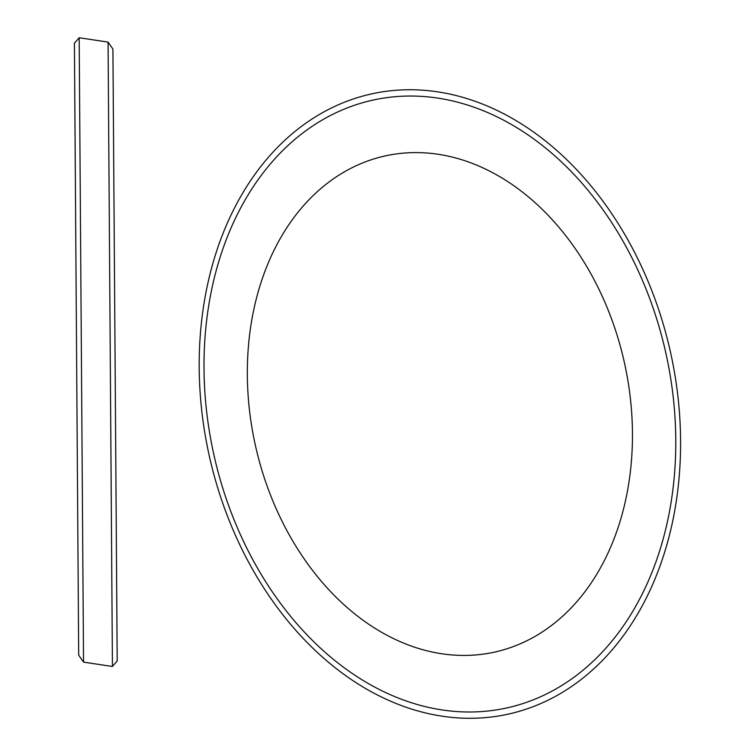 <?xml version="1.0" encoding="UTF-8"?>
<svg xmlns="http://www.w3.org/2000/svg" width="755" height="755" viewBox="0 0 755 755"><rect width="100%" height="100%" fill="white"/><g stroke="black" fill="none" stroke-linecap="round" stroke-linejoin="round"><path stroke-width="1.13" d="M632.454 433.002A254.048 189.09 -102.4 0 0 342.128 173.178A254.048 189.09 -102.4 0 0 345.148 605.765A254.048 189.09 -102.4 0 0 632.454 433.002M675.772 439.533A311.202 231.634 -102.4 0 0 320.129 121.253A311.202 231.634 -102.4 0 0 323.829 651.159A311.202 231.634 -102.4 0 0 675.772 439.533M680.585 440.259A317.553 236.362 -102.4 0 0 317.685 115.477A317.553 236.362 -102.4 0 0 321.46 656.208A317.553 236.362 -102.4 0 0 680.585 440.259M112.429 666.476L117.195 660.965L112.92 49.075L108.069 42.101L112.429 666.476L83.541 662.126L78.69 655.161L74.415 43.271L79.181 37.75L83.541 662.126M108.069 42.101L79.181 37.75"/></g></svg>
